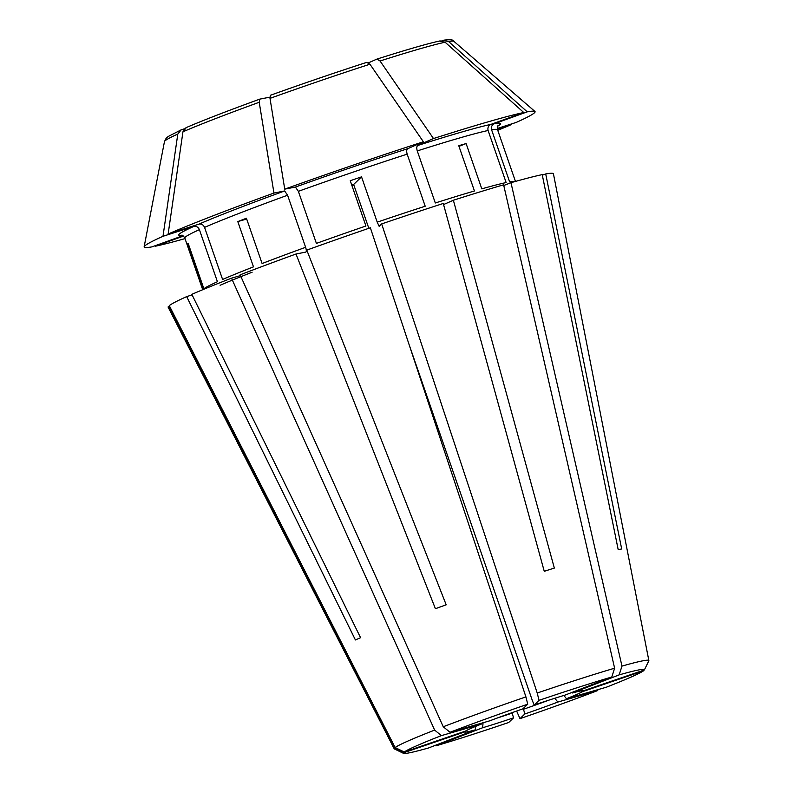 <?xml version="1.0" encoding="UTF-8"?>
<svg xmlns="http://www.w3.org/2000/svg" width="793" height="793" viewBox="0 0 793 793"><rect width="100%" height="100%" fill="white"/><g stroke="black" fill="none" stroke-linecap="round" stroke-linejoin="round"><path stroke-width="1.19" d="M582.24 691.754A62.726 2.736 160.9 0 1 566.47 698.712L606.328 687.224A127.564 5.561 160.9 0 0 643.46 670.838L582.24 691.754L581.219 690.872M643.787 670.164L643.46 670.838M566.47 698.712L563.843 695.471M516.62 711.043L519.99 718.646A127.564 5.561 160.9 0 0 597.704 690.554L557.846 702.053L554.783 698.266M519.99 718.646L524.847 713.978A62.726 2.736 160.9 0 0 557.846 702.053M597.942 689.632L597.704 690.554M435.208 745.38L435.922 745.836A127.564 5.561 160.9 0 0 508.69 722.502L513.547 717.834L512.04 712.669M435.922 745.836L482.65 727.746A62.726 2.736 160.9 0 0 513.547 717.834M169.504 306.118L168.374 306.504L394.23 748.394L403.369 752.864A127.564 5.561 160.9 0 0 403.518 753.35A127.564 5.561 160.9 0 0 428.567 747.958L475.294 729.867L475.572 726.428M403.369 752.864L464.589 731.949A62.726 2.736 160.9 0 0 475.294 729.867M394.23 748.394A134.76 5.878 160.9 0 0 394.18 748.751A134.76 5.878 160.9 0 0 394.379 748.919L403.518 753.35M168.374 306.504A203.86 8.892 160.9 0 0 168.175 307.238L394.18 748.751M240.457 275.597L231.497 278.184L434.633 730.095L441.404 735.617A127.564 5.561 160.9 0 0 404.261 752.002L465.491 731.087A62.726 2.736 160.9 0 1 481.252 724.128L481.282 723.266M441.404 735.617L481.252 724.128M434.633 730.095A134.76 5.878 160.9 0 0 395.132 747.531L404.261 752.002M231.497 278.184A203.86 8.892 160.9 0 0 191.837 294.342L360.567 637.691A150.601 6.572 -19.1 0 0 355.413 639.961L186.682 296.612A203.86 8.892 160.9 0 0 169.266 305.642L395.132 747.531M527.732 704.194A127.564 5.561 160.9 0 0 450.018 732.276L489.876 720.787A62.726 2.736 160.9 0 1 522.884 708.863L527.732 704.194L525.918 696.888A134.76 5.878 160.9 0 0 443.247 726.765L450.018 732.276M269.878 97.162L259.757 99.135L259.222 102.267A704074.021 206829.11 70.1 0 0 273.952 193.046L284.628 190.964L287.591 195.227L305.622 247.297C306.465 250.023 306.514 251.629 305.791 252.105L295.997 254.008A203.86 8.892 160.9 0 0 240.12 274.844L443.247 726.765M295.997 254.008L435.407 608.707A150.601 6.572 -19.1 0 1 446.191 604.811L306.782 250.112A203.86 8.892 160.9 0 1 370.361 227.779L525.918 696.888M351.755 185.086L353.668 184.432L361.539 176.859L377.22 222.149L379.153 226.332L381.661 223.913A203.86 8.892 160.9 0 1 443.267 203.474L544.256 571.307A150.601 6.572 -19.1 0 1 554.347 568.075L453.368 200.242A203.86 8.892 160.9 0 1 503.614 184.819L614.625 668.212L611.799 677.004A127.564 5.561 160.9 0 0 539.032 700.338L534.175 705.007L532.4 700.675L409.188 344.856M611.799 677.004L565.082 695.094A62.726 2.736 160.9 0 0 534.175 705.007M614.625 668.212A134.76 5.878 160.9 0 0 537.218 693.023L539.032 700.338M381.661 223.913L537.218 693.023M497.32 128.476L516.253 122.409A206.854 9.02 160.9 0 0 534.948 111.476A206.854 9.02 160.9 0 0 527.246 111.843L494.346 123.728C491.878 124.967 490.966 126.999 491.601 129.814L509.631 181.884A165.479 7.216 160.9 0 1 515.192 181.498M305.622 247.297A165.479 7.216 160.9 0 0 262.096 263.524L246.425 218.244A165.479 7.216 160.9 0 0 237.801 221.584L253.482 266.864A165.479 7.216 160.9 0 0 222.585 279.453L204.554 227.373C203.335 224.766 201.462 223.685 198.944 224.141L168.136 234.024A206.854 9.02 160.9 0 1 273.952 193.046M184.373 128.823L181.191 129.834L177.801 134.067A709530.178 626461.564 66.2 0 0 162.991 236.294L193.789 226.421C196.317 225.955 198.181 227.036 199.4 229.653L217.431 281.723A165.479 7.216 160.9 0 0 203.87 288.751L188.189 243.471A165.479 7.216 160.9 0 0 187.287 244.333L202.968 289.614M648.793 660.866A134.76 5.878 160.9 0 0 648.813 660.817A134.76 5.878 160.9 0 0 648.862 660.569A134.76 5.878 160.9 0 0 621.98 666.09L619.155 674.883A127.564 5.561 160.9 0 1 644.372 669.946A127.564 5.561 160.9 0 1 644.352 669.976L583.133 690.891A62.726 2.736 160.9 0 0 583.093 690.832A62.726 2.736 160.9 0 0 572.437 692.973L571.931 692.448M619.155 674.883L572.437 692.973M353.668 184.432A719.489 67.643 -108.9 0 0 353.866 185.106L351.854 185.384M353.866 185.106L368.824 228.305M523.231 708.526L523.489 709.249A59.961 2.617 160.9 0 0 548.855 700.16M497.261 718.022A59.961 2.617 160.9 0 0 512.189 713.105M185.017 238.614A206.854 9.02 160.9 0 1 155.487 246.187L183.461 236.076M181.191 129.834L168.205 136.485L166.114 138.309L164.468 141.57L144.138 246.801A206.854 9.02 160.9 0 0 151.988 246.861L182.915 235.69M192.094 294.877L186.682 296.612M270.542 95.239L270.463 95.259C303.501 83.414 335.627 72.441 366.862 62.33L366.733 62.379A148.004 6.453 160.9 0 0 270.542 95.239L270.007 98.372A704074.021 206829.11 70.1 0 0 284.737 189.15L295.402 187.069L298.366 191.331L316.407 243.401A165.479 7.216 160.9 0 1 365.93 226.005L350.248 180.725A165.479 7.216 160.9 0 1 361.539 176.859M187.287 244.333L188.357 243.966M237.801 221.584L246.692 219.017M458.988 146.338L466.115 143.573A165.479 7.216 160.9 0 0 458.76 145.694L474.442 190.974A165.479 7.216 160.9 0 0 435.307 202.988L417.267 150.918C416.474 148.152 416.642 146.338 417.762 145.476L433.484 138.547A716010.059 334723.565 72.2 0 0 380.045 60.982L376.962 59.088C406.601 49.672 427.665 43.605 440.174 40.879M503.773 185.483L510.97 182.697A203.86 8.892 160.9 0 1 542.224 174.629L618.193 549.668A150.601 6.572 -19.1 0 1 621.692 548.984L545.713 173.945L542.333 175.164M439.451 41.087L445.101 42.227A704073.991 672308.503 79 0 1 523.747 112.517L490.857 124.412C488.389 125.651 487.467 127.683 488.101 130.498L506.142 182.568A165.479 7.216 160.9 0 0 481.797 188.853L466.115 143.573M443.565 204.564L453.368 200.242M368.596 62.776L376.834 59.138M366.733 62.379L369.944 64.223A716010.059 334723.565 72.2 0 1 423.393 141.778L407.671 148.717C406.551 149.57 406.383 151.384 407.176 154.149L425.207 206.23A165.479 7.216 160.9 0 0 377.22 222.149M423.393 141.778A206.854 9.02 160.9 0 0 284.737 189.15M162.991 236.294A206.854 9.02 160.9 0 0 144.138 246.801M497.766 130.32A206.854 9.02 160.9 0 0 511.098 124.679L497.389 129.081M441.87 40.79L442.95 40.403L448.6 41.543A704073.991 672308.503 79 0 1 527.246 111.843M523.747 112.517A206.854 9.02 160.9 0 0 433.484 138.547M186.345 127.564L182.955 131.797A709530.208 626461.584 66.2 0 0 168.136 234.024M259.757 99.135L259.678 99.165C227.72 110.802 203.127 120.318 185.919 127.723M442.95 40.403L443.892 40.156C450.414 39.392 453.755 39.789 453.903 41.345A153.198 6.681 160.9 0 0 448.6 41.543M464.589 731.949L464.708 731.354M524.847 713.978L523.489 709.249M482.65 727.746L483.056 722.76M648.862 660.569L553.435 173.826A203.86 8.892 160.9 0 0 545.713 173.945M510.97 182.697L621.98 666.09M515.46 181.428L497.558 129.735A165.479 7.216 160.9 0 0 491.601 129.814M287.591 195.227A165.479 7.216 160.9 0 0 204.554 227.373M199.4 229.653A165.479 7.216 160.9 0 0 184.809 238.029C183.282 235.749 182.241 234.817 181.696 235.234M488.101 130.498A165.479 7.216 160.9 0 0 417.267 150.918M490.857 124.412A170.277 7.424 160.9 0 0 417.762 145.476M407.176 154.149A165.479 7.216 160.9 0 0 298.366 191.331M407.671 148.717A170.277 7.424 160.9 0 0 295.402 187.069M284.628 190.964A170.277 7.424 160.9 0 0 198.944 224.141M193.789 226.421A170.277 7.424 160.9 0 0 182.241 235.372M497.935 126.057A170.277 7.424 160.9 0 0 494.346 123.728M445.101 42.227A153.198 6.681 160.9 0 0 380.045 60.982M369.944 64.223A153.198 6.681 160.9 0 0 270.007 98.372M259.222 102.267A153.198 6.681 160.9 0 0 182.955 131.797M177.801 134.067A153.198 6.681 160.9 0 0 164.468 141.57M252.105 272.237A170.277 7.424 160.9 0 0 220.107 285.272M202.711 289.723L184.809 238.029M644.372 669.946L648.813 660.817M498.282 125.611C497.736 125.363 497.498 126.741 497.558 129.735M453.903 41.345L534.948 111.476"/></g></svg>
